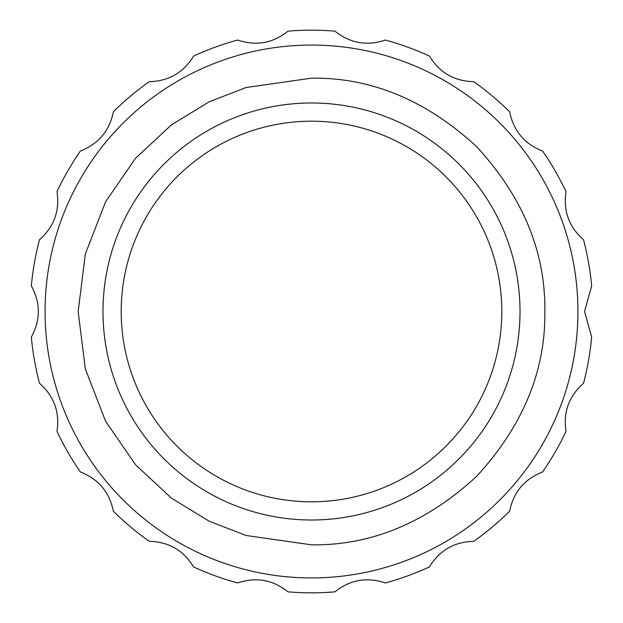 <?xml version="1.0" encoding="UTF-8"?>
<svg xmlns="http://www.w3.org/2000/svg" width="623" height="623" viewBox="0 0 623 623"><rect width="100%" height="100%" fill="white"/><g stroke="black" fill="none" stroke-linecap="round" stroke-linejoin="round"><path stroke-width="0.93" d="M577.934 311.5A266.434 266.434 0 0 1 178.279 542.236A266.434 266.434 0 0 1 178.279 80.764A266.434 266.434 0 0 1 577.934 311.5A266.434 266.434 0 0 1 178.279 542.236A266.434 266.434 0 0 1 178.279 80.764A266.434 266.434 0 0 1 577.934 311.5M288.06 31.15A281.331 281.331 0 0 1 334.94 31.15C350.188 43.283 366.994 46.25 385.357 40.043A281.331 281.331 0 0 1 429.411 56.078C439.597 72.696 454.369 81.224 473.745 81.675A281.331 281.331 0 0 1 509.661 111.805C513.547 130.908 524.511 143.975 542.571 151.023A281.331 281.331 0 0 1 566.011 191.627C563.13 210.901 568.963 226.936 583.517 239.73A281.331 281.331 0 0 1 591.663 285.902L584.553 311.5L591.663 337.098A281.331 281.331 0 0 1 583.517 383.27C568.924 396.181 563.083 412.216 566.011 431.373A281.331 281.331 0 0 1 542.571 471.977C524.434 479.118 513.469 492.186 509.661 511.195A281.331 281.331 0 0 1 473.745 541.325C454.268 541.839 439.488 550.366 429.411 566.922A281.331 281.331 0 0 1 385.357 582.957C366.877 576.773 350.071 579.74 334.94 591.85A281.331 281.331 0 0 1 288.06 591.85C272.812 579.717 256.006 576.75 237.643 582.957A281.331 281.331 0 0 1 193.589 566.922C183.403 550.304 168.631 541.776 149.255 541.325A281.331 281.331 0 0 1 113.339 511.195C109.453 492.092 98.489 479.025 80.429 471.977A281.331 281.331 0 0 1 56.989 431.373C59.87 412.099 54.037 396.064 39.483 383.27A281.331 281.331 0 0 1 31.337 337.098C40.643 319.973 40.643 302.903 31.337 285.902A281.331 281.331 0 0 1 39.483 239.73C54.076 226.819 59.917 210.784 56.989 191.627A281.331 281.331 0 0 1 80.429 151.023C98.566 143.882 109.531 130.814 113.339 111.805A281.331 281.331 0 0 1 149.255 81.675C168.732 81.161 183.512 72.634 193.589 56.078A281.331 281.331 0 0 1 237.643 40.043C256.123 46.227 272.929 43.26 288.06 31.15M102.99 311.5A208.51 208.51 0 0 1 415.759 130.923A208.51 208.51 0 0 1 415.759 492.077A208.51 208.51 0 0 1 102.99 311.5M121.189 311.5A190.311 190.311 0 0 1 406.655 146.685A190.311 190.311 0 0 1 406.655 476.315A190.311 190.311 0 0 1 121.189 311.5M544.837 311.5C545.639 371.051 522.853 426.046 476.494 476.494C426.046 522.853 371.051 545.639 311.5 544.837L246.163 535.5L209.25 521.241L171.496 498.166L135.697 464.929L105.614 421.304L85.343 368.941L78.163 311.5L85.343 254.059L105.614 201.696L135.697 158.071L171.496 124.834L209.25 101.759L246.163 87.5L311.5 78.163C371.051 77.361 426.046 100.147 476.494 146.506C522.853 196.954 545.639 251.949 544.837 311.5"/></g></svg>
